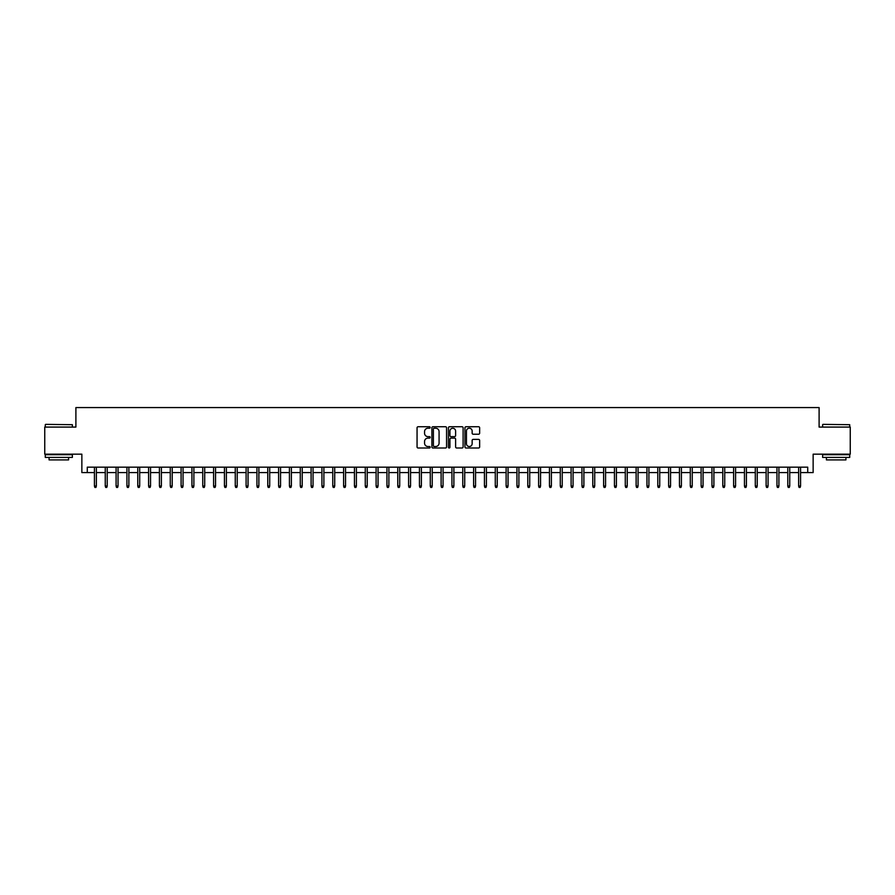 <?xml version="1.0" encoding="UTF-8"?>
<svg xmlns="http://www.w3.org/2000/svg" width="895" height="895" viewBox="0 0 895 895"><rect width="100%" height="100%" fill="white"/><g stroke="black" fill="none" stroke-linecap="round" stroke-linejoin="round"><path stroke-width="1.34" d="M430.171 427.486A0.75 0.75 0 0 0 429.421 426.736L418.122 426.736A1.063 1.063 0 0 0 417.059 427.799L417.059 446.941A1.063 1.063 0 0 0 418.122 448.003L429.421 448.003A0.75 0.75 0 0 0 430.171 447.265A0.75 0.75 0 0 0 429.421 446.515L427.955 446.515A3.401 3.401 0 0 1 424.554 443.114L424.554 441.515A3.401 3.401 0 0 1 427.955 438.114L429.421 438.114A0.75 0.75 0 0 0 430.171 437.375A0.75 0.75 0 0 0 429.421 436.626L427.955 436.626A3.401 3.401 0 0 1 424.554 433.225L424.554 431.625A3.401 3.401 0 0 1 427.955 428.224L429.421 428.224A0.75 0.75 0 0 0 430.171 427.486M478.579 434.232A1.063 1.063 0 0 0 479.642 433.169L479.642 427.799A1.063 1.063 0 0 0 478.579 426.736L466.026 426.736A1.063 1.063 0 0 0 464.964 427.799L464.964 446.941A1.063 1.063 0 0 0 466.026 448.003L478.579 448.003A1.063 1.063 0 0 0 479.642 446.941L479.642 440.452A1.063 1.063 0 0 0 478.579 439.389L473.209 439.389A1.063 1.063 0 0 0 472.146 440.452L472.146 443.674A2.842 2.842 0 0 1 469.304 446.515A2.842 2.842 0 0 1 466.452 443.674L466.452 431.066A2.842 2.842 0 0 1 469.304 428.224A2.842 2.842 0 0 1 472.146 431.066L472.146 433.169A1.063 1.063 0 0 0 473.209 434.232L478.579 434.232M87.274 472.582L87.274 467.168L807.726 467.168L807.726 472.582L813.141 472.582L813.141 454.168L850.25 454.168L850.25 427.083L819.104 427.083L819.104 407.572L75.896 407.572L75.896 427.083L44.75 427.083L44.75 454.168L81.859 454.168L81.859 472.582L94.422 472.582M446.571 427.799A1.063 1.063 0 0 0 445.509 426.736L432.956 426.736A1.063 1.063 0 0 0 431.893 427.799L431.893 446.941A1.063 1.063 0 0 0 432.956 448.003L445.509 448.003A1.063 1.063 0 0 0 446.571 446.941L446.571 427.799M449.491 426.736L462.044 426.736A1.063 1.063 0 0 1 463.107 427.799L463.107 446.941A1.063 1.063 0 0 1 462.044 448.003L456.674 448.003A1.063 1.063 0 0 1 455.611 446.941L455.611 439.176A1.063 1.063 0 0 0 454.548 438.114L450.979 438.114A1.063 1.063 0 0 0 449.916 439.176L449.916 447.265A0.75 0.75 0 0 1 449.178 448.003A0.75 0.75 0 0 1 448.429 447.265L448.429 427.799A1.063 1.063 0 0 1 449.491 426.736M96.369 472.582L105.252 472.582M107.21 472.582L116.093 472.582M118.039 472.582L126.922 472.582M128.88 472.582L137.763 472.582M139.709 472.582L148.592 472.582M150.539 472.582L159.422 472.582M161.38 472.582L170.263 472.582M172.209 472.582L181.092 472.582M183.05 472.582L191.933 472.582M193.879 472.582L202.762 472.582M204.709 472.582L213.592 472.582M215.55 472.582L224.432 472.582M226.379 472.582L235.262 472.582M237.209 472.582L246.103 472.582M248.049 472.582L256.932 472.582M258.879 472.582L267.762 472.582M269.719 472.582L278.602 472.582M280.549 472.582L289.432 472.582M291.378 472.582L300.272 472.582M302.219 472.582L311.102 472.582M313.049 472.582L321.931 472.582M323.889 472.582L332.772 472.582M334.719 472.582L343.602 472.582M345.548 472.582L354.442 472.582M356.389 472.582L365.272 472.582M367.219 472.582L376.101 472.582M378.059 472.582L386.942 472.582M388.889 472.582L397.772 472.582M399.718 472.582L408.601 472.582M410.559 472.582L419.442 472.582M421.388 472.582L430.271 472.582M432.229 472.582L441.112 472.582M443.059 472.582L451.941 472.582M453.888 472.582L462.771 472.582M464.729 472.582L473.612 472.582M475.558 472.582L484.441 472.582M486.399 472.582L495.282 472.582M497.228 472.582L506.111 472.582M508.058 472.582L516.941 472.582M518.899 472.582L527.781 472.582M529.728 472.582L538.611 472.582M540.558 472.582L549.452 472.582M551.398 472.582L560.281 472.582M562.228 472.582L571.111 472.582M573.068 472.582L581.951 472.582M583.898 472.582L592.781 472.582M594.727 472.582L603.622 472.582M605.568 472.582L614.451 472.582M616.398 472.582L625.281 472.582M627.238 472.582L636.121 472.582M638.068 472.582L646.951 472.582M648.897 472.582L657.791 472.582M659.738 472.582L668.621 472.582M670.568 472.582L679.45 472.582M681.408 472.582L690.291 472.582M692.238 472.582L701.121 472.582M703.067 472.582L711.95 472.582M713.908 472.582L722.791 472.582M724.737 472.582L733.62 472.582M735.578 472.582L744.461 472.582M746.408 472.582L755.29 472.582M757.237 472.582L766.12 472.582M768.078 472.582L776.961 472.582M778.907 472.582L787.79 472.582M789.748 472.582L798.631 472.582M800.577 472.582L807.726 472.582M434.131 428.224A0.75 0.75 0 0 0 433.381 428.973L433.381 445.766A0.75 0.75 0 0 0 434.131 446.515L435.675 446.515A3.401 3.401 0 0 0 439.076 443.114L439.076 431.625A3.401 3.401 0 0 0 435.675 428.224L434.131 428.224M455.611 431.121A2.842 2.842 0 0 0 452.769 428.28A2.842 2.842 0 0 0 449.916 431.121L449.916 435.563A1.063 1.063 0 0 0 450.979 436.626L454.548 436.626A1.063 1.063 0 0 0 455.611 435.563L455.611 431.121M94.422 486.019L94.859 487.428L95.944 487.428L96.369 486.019L94.422 486.019L94.422 467.168M96.369 486.019L96.369 467.168M45.611 424.364L72.372 424.7L45.611 424.364M58.835 457.412L45.287 457.412L45.287 454.705L72.372 454.705L72.372 457.412L58.835 457.412M68.579 457.412L68.579 459.907L49.08 459.907L49.08 457.412M822.952 424.364L849.713 424.7L822.952 424.364M836.165 457.412L822.628 457.412L822.628 454.705L849.713 454.705L849.713 457.412L836.165 457.412M845.92 457.412L845.92 459.907L826.421 459.907L826.421 457.412M105.252 486.019L105.688 487.428L106.773 487.428L107.21 486.019L105.252 486.019L105.252 467.168M107.21 486.019L107.21 467.168M116.093 486.019L116.529 487.428L117.603 487.428L118.039 486.019L116.093 486.019L116.093 467.168M118.039 486.019L118.039 467.168M126.922 486.019L127.358 487.428L128.444 487.428L128.88 486.019L126.922 486.019L126.922 467.168M128.88 486.019L128.88 467.168M137.763 486.019L138.188 487.428L139.273 487.428L139.709 486.019L137.763 486.019L137.763 467.168M139.709 486.019L139.709 467.168M148.592 486.019L149.029 487.428L150.114 487.428L150.539 486.019L148.592 486.019L148.592 467.168M150.539 486.019L150.539 467.168M159.422 486.019L159.858 487.428L160.943 487.428L161.38 486.019L159.422 486.019L159.422 467.168M161.38 486.019L161.38 467.168M170.263 486.019L170.699 487.428L171.773 487.428L172.209 486.019L170.263 486.019L170.263 467.168M172.209 486.019L172.209 467.168M181.092 486.019L181.528 487.428L182.614 487.428L183.05 486.019L181.092 486.019L181.092 467.168M183.05 486.019L183.05 467.168M191.933 486.019L192.358 487.428L193.443 487.428L193.879 486.019L191.933 486.019L191.933 467.168M193.879 486.019L193.879 467.168M202.762 486.019L203.199 487.428L204.284 487.428L204.709 486.019L202.762 486.019L202.762 467.168M204.709 486.019L204.709 467.168M213.592 486.019L214.028 487.428L215.113 487.428L215.55 486.019L213.592 486.019L213.592 467.168M215.55 486.019L215.55 467.168M224.432 486.019L224.869 487.428L225.943 487.428L226.379 486.019L224.432 486.019L224.432 467.168M226.379 486.019L226.379 467.168M235.262 486.019L235.698 487.428L236.783 487.428L237.209 486.019L235.262 486.019L235.262 467.168M237.209 486.019L237.209 467.168M246.103 486.019L246.528 487.428L247.613 487.428L248.049 486.019L246.103 486.019L246.103 467.168M248.049 486.019L248.049 467.168M256.932 486.019L257.368 487.428L258.454 487.428L258.879 486.019L256.932 486.019L256.932 467.168M258.879 486.019L258.879 467.168M267.762 486.019L268.198 487.428L269.283 487.428L269.719 486.019L267.762 486.019L267.762 467.168M269.719 486.019L269.719 467.168M278.602 486.019L279.027 487.428L280.113 487.428L280.549 486.019L278.602 486.019L278.602 467.168M280.549 486.019L280.549 467.168M289.432 486.019L289.868 487.428L290.953 487.428L291.378 486.019L289.432 486.019L289.432 467.168M291.378 486.019L291.378 467.168M300.272 486.019L300.698 487.428L301.783 487.428L302.219 486.019L300.272 486.019L300.272 467.168M302.219 486.019L302.219 467.168M311.102 486.019L311.538 487.428L312.623 487.428L313.049 486.019L311.102 486.019L311.102 467.168M313.049 486.019L313.049 467.168M321.931 486.019L322.368 487.428L323.453 487.428L323.889 486.019L321.931 486.019L321.931 467.168M323.889 486.019L323.889 467.168M332.772 486.019L333.197 487.428L334.282 487.428L334.719 486.019L332.772 486.019L332.772 467.168M334.719 486.019L334.719 467.168M343.602 486.019L344.038 487.428L345.123 487.428L345.548 486.019L343.602 486.019L343.602 467.168M345.548 486.019L345.548 467.168M354.442 486.019L354.867 487.428L355.953 487.428L356.389 486.019L354.442 486.019L354.442 467.168M356.389 486.019L356.389 467.168M365.272 486.019L365.708 487.428L366.782 487.428L367.219 486.019L365.272 486.019L365.272 467.168M367.219 486.019L367.219 467.168M376.101 486.019L376.538 487.428L377.623 487.428L378.059 486.019L376.101 486.019L376.101 467.168M378.059 486.019L378.059 467.168M386.942 486.019L387.367 487.428L388.452 487.428L388.889 486.019L386.942 486.019L386.942 467.168M388.889 486.019L388.889 467.168M397.772 486.019L398.208 487.428L399.293 487.428L399.718 486.019L397.772 486.019L397.772 467.168M399.718 486.019L399.718 467.168M408.601 486.019L409.037 487.428L410.123 487.428L410.559 486.019L408.601 486.019L408.601 467.168M410.559 486.019L410.559 467.168M419.442 486.019L419.878 487.428L420.952 487.428L421.388 486.019L419.442 486.019L419.442 467.168M421.388 486.019L421.388 467.168M430.271 486.019L430.708 487.428L431.793 487.428L432.229 486.019L430.271 486.019L430.271 467.168M432.229 486.019L432.229 467.168M441.112 486.019L441.537 487.428L442.622 487.428L443.059 486.019L441.112 486.019L441.112 467.168M443.059 486.019L443.059 467.168M451.941 486.019L452.378 487.428L453.463 487.428L453.888 486.019L451.941 486.019L451.941 467.168M453.888 486.019L453.888 467.168M462.771 486.019L463.207 487.428L464.292 487.428L464.729 486.019L462.771 486.019L462.771 467.168M464.729 486.019L464.729 467.168M473.612 486.019L474.048 487.428L475.122 487.428L475.558 486.019L473.612 486.019L473.612 467.168M475.558 486.019L475.558 467.168M484.441 486.019L484.877 487.428L485.963 487.428L486.399 486.019L484.441 486.019L484.441 467.168M486.399 486.019L486.399 467.168M495.282 486.019L495.707 487.428L496.792 487.428L497.228 486.019L495.282 486.019L495.282 467.168M497.228 486.019L497.228 467.168M506.111 486.019L506.548 487.428L507.633 487.428L508.058 486.019L506.111 486.019L506.111 467.168M508.058 486.019L508.058 467.168M516.941 486.019L517.377 487.428L518.462 487.428L518.899 486.019L516.941 486.019L516.941 467.168M518.899 486.019L518.899 467.168M527.781 486.019L528.218 487.428L529.292 487.428L529.728 486.019L527.781 486.019L527.781 467.168M529.728 486.019L529.728 467.168M538.611 486.019L539.047 487.428L540.132 487.428L540.558 486.019L538.611 486.019L538.611 467.168M540.558 486.019L540.558 467.168M549.452 486.019L549.877 487.428L550.962 487.428L551.398 486.019L549.452 486.019L549.452 467.168M551.398 486.019L551.398 467.168M560.281 486.019L560.717 487.428L561.803 487.428L562.228 486.019L560.281 486.019L560.281 467.168M562.228 486.019L562.228 467.168M571.111 486.019L571.547 487.428L572.632 487.428L573.068 486.019L571.111 486.019L571.111 467.168M573.068 486.019L573.068 467.168M581.951 486.019L582.376 487.428L583.462 487.428L583.898 486.019L581.951 486.019L581.951 467.168M583.898 486.019L583.898 467.168M592.781 486.019L593.217 487.428L594.302 487.428L594.727 486.019L592.781 486.019L592.781 467.168M594.727 486.019L594.727 467.168M603.622 486.019L604.047 487.428L605.132 487.428L605.568 486.019L603.622 486.019L603.622 467.168M605.568 486.019L605.568 467.168M614.451 486.019L614.887 487.428L615.973 487.428L616.398 486.019L614.451 486.019L614.451 467.168M616.398 486.019L616.398 467.168M625.281 486.019L625.717 487.428L626.802 487.428L627.238 486.019L625.281 486.019L625.281 467.168M627.238 486.019L627.238 467.168M636.121 486.019L636.546 487.428L637.632 487.428L638.068 486.019L636.121 486.019L636.121 467.168M638.068 486.019L638.068 467.168M646.951 486.019L647.387 487.428L648.472 487.428L648.897 486.019L646.951 486.019L646.951 467.168M648.897 486.019L648.897 467.168M657.791 486.019L658.217 487.428L659.302 487.428L659.738 486.019L657.791 486.019L657.791 467.168M659.738 486.019L659.738 467.168M668.621 486.019L669.057 487.428L670.131 487.428L670.568 486.019L668.621 486.019L668.621 467.168M670.568 486.019L670.568 467.168M679.45 486.019L679.887 487.428L680.972 487.428L681.408 486.019L679.45 486.019L679.45 467.168M681.408 486.019L681.408 467.168M690.291 486.019L690.716 487.428L691.801 487.428L692.238 486.019L690.291 486.019L690.291 467.168M692.238 486.019L692.238 467.168M701.121 486.019L701.557 487.428L702.642 487.428L703.067 486.019L701.121 486.019L701.121 467.168M703.067 486.019L703.067 467.168M711.95 486.019L712.386 487.428L713.472 487.428L713.908 486.019L711.95 486.019L711.95 467.168M713.908 486.019L713.908 467.168M722.791 486.019L723.227 487.428L724.301 487.428L724.737 486.019L722.791 486.019L722.791 467.168M724.737 486.019L724.737 467.168M733.62 486.019L734.057 487.428L735.142 487.428L735.578 486.019L733.62 486.019L733.62 467.168M735.578 486.019L735.578 467.168M744.461 486.019L744.886 487.428L745.971 487.428L746.408 486.019L744.461 486.019L744.461 467.168M746.408 486.019L746.408 467.168M755.29 486.019L755.727 487.428L756.812 487.428L757.237 486.019L755.29 486.019L755.29 467.168M757.237 486.019L757.237 467.168M766.12 486.019L766.556 487.428L767.641 487.428L768.078 486.019L766.12 486.019L766.12 467.168M768.078 486.019L768.078 467.168M776.961 486.019L777.397 487.428L778.471 487.428L778.907 486.019L776.961 486.019L776.961 467.168M778.907 486.019L778.907 467.168M787.79 486.019L788.226 487.428L789.312 487.428L789.748 486.019L787.79 486.019L787.79 467.168M789.748 486.019L789.748 467.168M798.631 486.019L799.056 487.428L800.141 487.428L800.577 486.019L798.631 486.019L798.631 467.168M800.577 486.019L800.577 467.168M45.287 427.083L45.287 424.7M72.372 427.083L72.372 424.7M822.628 427.083L822.628 424.7M849.713 427.083L849.713 424.7"/></g></svg>
